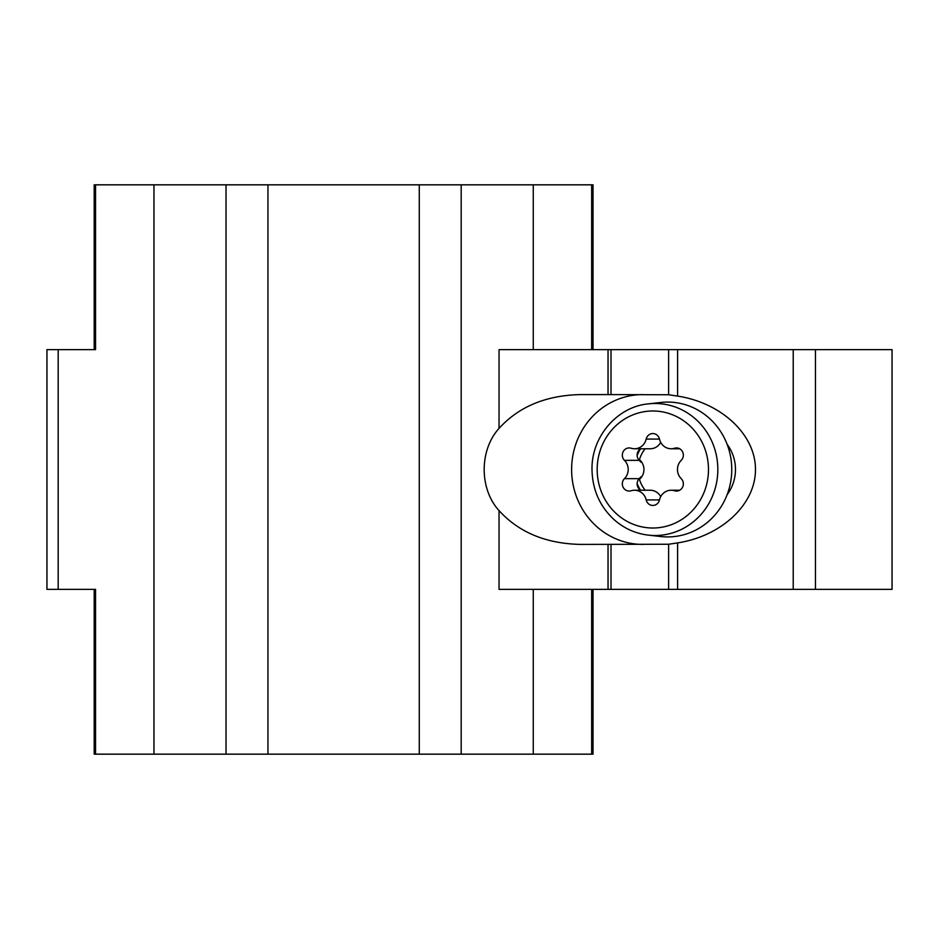 <?xml version="1.0" encoding="UTF-8"?>
<svg xmlns="http://www.w3.org/2000/svg" width="939" height="939" viewBox="0 0 939 939"><rect width="100%" height="100%" fill="white"/><g stroke="black" fill="none" stroke-linecap="round" stroke-linejoin="round"><path stroke-width="1.41" d="M640.762 448.76A7.195 6.843 -90 0 0 639.259 460.345L624.447 460.345A12.583 11.972 -90 0 1 624.447 478.655A7.195 6.843 -90 0 0 631.102 490.768A12.583 11.972 -90 0 1 634.529 490.24A12.583 11.972 -90 0 1 646.173 499.924A7.195 6.843 -90 0 0 659.483 499.924L646.173 499.924M645.175 490.24A32.184 30.611 -90 0 1 639.471 479.477A7.195 6.843 -90 0 1 640.187 478.655A12.583 11.972 -90 0 0 640.187 460.345L640.774 462.176A12.583 11.972 -90 0 0 639.259 460.345M640.762 490.24A7.195 6.843 -90 0 1 639.259 478.655A12.583 11.972 -90 0 0 640.774 476.824L639.471 479.477M648.321 403.876L660.751 402.467A67.42 64.122 90 0 1 731.763 469.5A67.42 64.122 90 0 1 660.751 536.533L648.321 535.124C635.867 533.622 624.775 528.751 615.033 520.476C600.185 507.189 592.509 490.311 592.004 469.852C591.159 436.987 617.099 406.704 648.321 403.876A66 62.772 90 0 1 717.83 469.5A66 62.772 90 0 1 648.321 535.124M640.41 490.029A37.454 35.623 90 0 1 637.123 483.421M637.123 455.579A37.454 35.623 90 0 1 640.41 448.971M639.882 460.345L639.471 459.523A7.195 6.843 -90 0 0 640.187 460.345M645.175 448.76A32.184 30.611 -90 0 0 639.471 459.523M677.594 396.094L668.627 394.756L668.627 349.637L892.05 349.637L892.05 589.363L668.627 589.363L668.627 544.244L677.594 542.906C721.751 536.11 755.625 504.184 755.472 469.5C755.625 434.816 721.751 402.89 677.594 396.094L677.594 349.637M668.627 544.244L580.372 544.409C545.923 543.622 518.809 532.343 499.043 510.593C479.219 488.984 479.254 450.063 499.043 428.407C518.809 406.657 545.923 395.378 580.372 394.591L608.038 394.591L608.038 349.637L499.043 349.637L499.043 428.407M499.043 510.593L499.043 589.363L668.627 589.363M668.627 394.756L611.007 394.591L611.007 349.637L668.627 349.637M611.007 394.591L608.038 394.591M611.007 349.637L608.038 349.637M593.025 349.637L593.025 184.83L267.944 184.83L267.944 754.17L94.193 754.17L94.193 589.363L85.003 589.363L94.193 589.363M593.025 589.363L593.025 754.17L419.275 754.17L419.275 184.83M267.944 184.83L94.193 184.83L94.193 349.637L85.003 349.637L94.193 349.637M419.275 754.17L267.944 754.17M58.183 349.637L46.95 349.637L46.95 589.363L58.183 589.363L58.183 349.637L95.555 349.637L95.555 184.83M95.555 754.17L95.555 589.363L58.183 589.363M727.138 494.653A40.459 38.476 -90 0 0 727.138 444.347M642.863 394.591A74.909 71.247 -90 0 0 571.616 469.5A74.909 71.247 -90 0 0 642.863 544.409M660.704 442.339A12.583 11.972 -90 0 1 650.269 448.76L634.529 448.76A12.583 11.972 -90 0 1 631.102 448.232A7.195 6.843 -90 0 0 624.447 460.345M634.529 448.76A12.583 11.972 -90 0 0 646.173 439.076A7.195 6.843 -90 0 1 659.483 439.076A12.583 11.972 -90 0 0 671.127 448.76A12.583 11.972 -90 0 0 674.566 448.232A7.195 6.843 -90 0 1 681.221 460.345A12.583 11.972 -90 0 0 681.221 478.655A7.195 6.843 -90 0 1 674.566 490.768A12.583 11.972 -90 0 0 671.127 490.24A12.583 11.972 -90 0 0 659.483 499.924M660.704 496.661A12.583 11.972 -90 0 0 650.269 490.24L634.529 490.24M677.594 589.363L677.594 542.906M608.038 589.363L608.038 544.409M533.258 349.637L533.258 184.83M461.19 754.17L461.19 184.83M533.258 589.363L533.258 754.17M226.029 754.17L226.029 184.83M153.961 754.17L153.961 184.83M793.22 589.363L793.22 349.637M591.664 589.363L591.664 754.17M591.664 349.637L591.664 184.83M708.476 469.5A58.511 55.647 90 0 1 624.998 520.171A58.511 55.647 90 0 1 624.998 418.829A58.511 55.647 90 0 1 708.476 469.5M639.259 478.655L624.447 478.655M659.483 439.076L646.173 439.076M678.486 448.232L674.566 448.232M678.486 490.768L674.566 490.768M611.007 589.363L611.007 544.409M815.463 589.363L815.463 349.637M679.707 448.76L671.127 448.76M679.707 490.24L671.127 490.24"/></g></svg>
